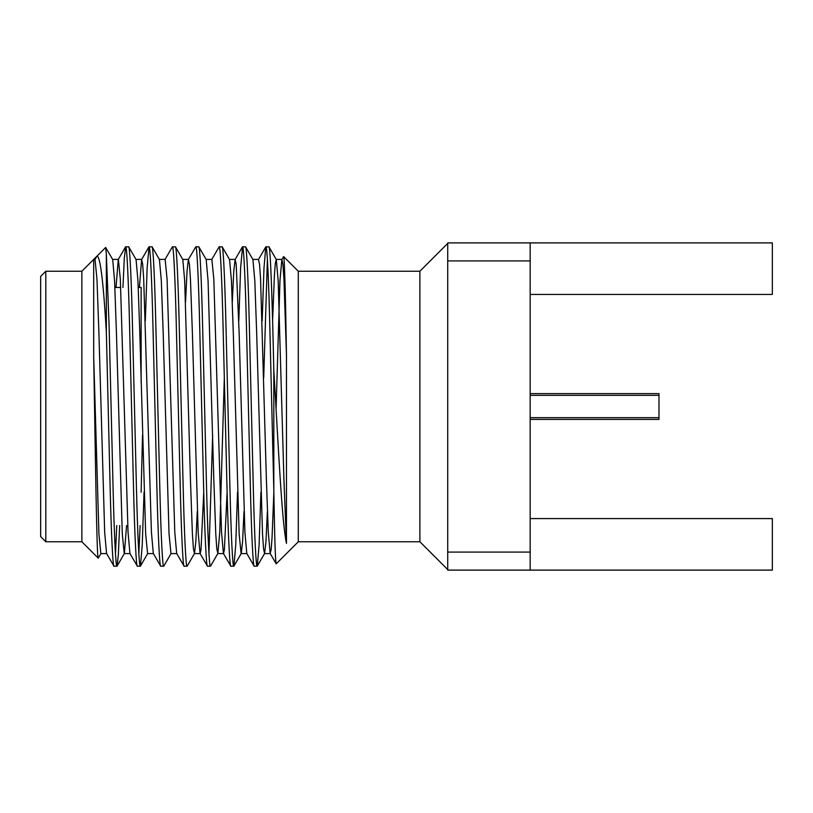 <?xml version="1.0" encoding="UTF-8"?>
<svg xmlns="http://www.w3.org/2000/svg" width="813" height="813" viewBox="0 0 813 813"><rect width="100%" height="100%" fill="white"/><g stroke="black" fill="none" stroke-linecap="round" stroke-linejoin="round"><path stroke-width="1.22" d="M530.167 393.614L658.987 393.614L658.987 419.386L530.167 419.386M45.802 541.763L40.65 536.61L40.65 276.39L45.802 271.237L45.802 541.763L81.869 541.763L98.241 558.125L101.005 553.47M419.894 271.237L298.29 271.237L298.29 541.763L419.894 541.763L419.894 271.237L447.719 243.412M419.894 541.763L447.719 569.588M141.127 287.467L141.127 382.608L141.127 287.467L138.271 287.467M120.741 287.467L114.897 287.467M45.802 271.237L81.869 271.237L81.869 541.763M81.869 271.237L93.698 259.408L93.698 356.633C95.284 448.939 96.747 560.584 98.241 558.125M105.649 247.467L106.351 254.154L106.351 331.989C103.281 280.373 100.111 255.14 96.828 256.288L95.019 259.408L93.698 259.408L105.649 247.467L112.682 259.53L114.582 280.739L116.442 332.954L122.285 533.877L124.237 553.592L130.08 553.592M106.351 331.989L110.111 486.367C111.229 533.724 112.895 567.809 114.013 566.234L117.062 566.122L118.322 554.883L119.674 525.533M95.019 259.408L96.971 279.123L98.912 332.954L104.674 532.261L106.564 553.47L114.013 566.234M106.351 254.154L109.135 326.633L113.037 486.367C114.155 533.724 115.812 567.809 116.93 566.234M122.946 287.467L124.308 258.117L125.69 246.766C126.808 245.191 128.474 279.276 129.592 326.633L133.484 486.367C134.602 533.724 136.269 567.809 137.377 566.234L140.425 566.122L142.234 545.066L144.053 492.211M112.55 259.408L118.393 259.408L120.334 279.123L128.048 532.261L129.938 553.47L137.377 566.234M125.69 246.766L128.739 246.878L136.056 259.53L137.956 280.739L139.816 332.954L145.659 533.877L147.61 553.592L153.444 553.592M128.617 246.766C129.734 245.191 131.391 279.276 132.509 326.633L136.411 486.367C137.519 533.724 139.186 567.809 140.303 566.234M145.314 320.789L147.133 267.934L149.064 246.766C150.181 245.191 151.848 279.276 152.966 326.633L156.858 486.367C157.976 533.724 159.633 567.809 160.75 566.234L163.799 566.122L171.116 553.47M139.409 287.467L141.625 259.53L142.682 264.255L143.708 279.123L151.421 532.261L153.311 553.47L160.75 566.234M149.064 246.766L152.112 246.878L159.429 259.53L161.32 280.739L163.189 332.954L169.033 533.877L170.974 553.592L176.817 553.592M151.99 246.766C153.108 245.191 154.765 279.276 155.883 326.633L159.775 486.367C160.893 533.724 162.559 567.809 163.677 566.234M164.998 259.53L172.437 246.766C173.555 245.191 175.222 279.276 176.33 326.633L180.232 486.367C181.35 533.724 183.006 567.809 184.124 566.234L187.173 566.122L194.49 553.47L195.831 541.722L197.274 511.448M159.287 259.408L165.13 259.408L167.082 279.123L174.785 532.261L176.685 553.47L184.124 566.234M172.437 246.766L175.486 246.878L182.803 259.53L184.693 280.739L190.455 480.046L192.396 533.877L193.423 548.745L194.49 553.47M175.364 246.766C176.472 245.191 178.138 279.276 179.256 326.633L183.149 486.367C184.266 533.724 185.933 567.809 187.041 566.234M185.588 301.552L187.02 271.278L188.372 259.53L195.811 246.766C196.929 245.191 198.585 279.276 199.703 326.633L203.596 486.367C204.713 533.724 206.38 567.809 207.498 566.234L210.547 566.122L217.864 553.47L219.754 532.261L224.327 377.781M188.372 259.53L189.429 264.255L190.455 279.123L192.396 332.954L198.159 532.261L200.049 553.47L207.498 566.234M195.811 246.766L198.86 246.878L206.177 259.53L208.067 280.739L213.829 480.046L215.77 533.877L216.797 548.745L217.864 553.47M198.728 246.766C199.846 245.191 201.512 279.276 202.63 326.633L206.522 486.367C207.64 533.724 209.297 567.809 210.415 566.234M211.736 259.53L219.185 246.766C220.303 245.191 221.959 279.276 223.077 326.633L226.969 486.367C228.087 533.724 229.754 567.809 230.872 566.234L233.92 566.122L235.729 545.066L237.538 492.211M206.035 259.408L211.878 259.408L213.829 279.123L221.532 532.261L223.423 553.47L230.872 566.234M219.185 246.766L222.234 246.878L229.54 259.53L231.441 280.739L233.301 332.954L239.144 533.877L241.095 553.592L246.939 553.592M222.101 246.766C223.219 245.191 224.886 279.276 225.994 326.633L229.896 486.367C231.014 533.724 232.67 567.809 233.788 566.234M238.809 320.789L240.618 267.934L242.548 246.766C243.666 245.191 245.333 279.276 246.451 326.633L250.343 486.367C251.461 533.724 253.128 567.809 254.235 566.234L257.284 566.122L259.093 545.066L260.912 492.211M232.325 301.552L233.768 271.278L235.109 259.53L236.177 264.255L239.144 332.954L244.906 532.261L246.796 553.47L254.235 566.234M242.548 246.766L245.597 246.878L252.914 259.53L254.815 280.739L256.674 332.954L262.518 533.877L263.544 548.745L264.601 553.47L265.953 541.722L267.386 511.448M245.475 246.766C246.593 245.191 248.25 279.276 249.367 326.633L253.27 486.367C254.378 533.724 256.044 567.809 257.162 566.234M115.466 553.734L116.757 525.533M138.84 553.734L140.131 525.533M141.127 492.2L142.519 435.219M208.951 553.734L212.64 435.219M262.172 320.789L263.991 267.934L265.8 246.878L268.971 246.878L276.288 259.53L278.178 280.739L283.94 480.046L286.461 543.369L286.461 354.742C285.587 297.355 284.52 256.674 283.625 256.573L281.857 259.53L282.914 264.255L283.94 279.123L286.461 354.742M263.707 377.781L267.386 259.266M298.29 271.237L283.625 256.573M268.849 246.766C270.414 244.967 272.335 301.41 273.818 370.647C278.229 443.146 281.755 521.58 286.461 543.369M273.818 370.647L273.818 490.381C274.621 538.44 275.424 562.921 276.217 563.836L270.17 553.47L271.136 549.679L272.05 537.647L273.849 492.566M298.29 541.763L276.217 563.836M530.167 260.922L530.167 242.894L447.719 242.894L447.719 260.922L530.167 260.922L530.167 552.078L447.719 552.078L447.719 260.922M530.167 518.572L772.35 518.572L772.35 570.106L530.167 570.106L530.167 552.078M530.167 294.428L772.35 294.428L772.35 242.894L530.167 242.894M530.167 570.106L447.719 570.106L447.719 552.078M265.922 246.766C267.04 245.191 268.707 279.276 269.825 326.633L273.818 490.381M93.698 356.633L98.912 533.877L100.863 553.592L106.706 553.592M117.062 566.122L124.369 553.47L126.584 525.533M233.92 566.122L241.227 553.47L242.579 541.722L244.012 511.448M272.599 320.789L274.408 275.465L275.322 263.341L276.288 259.53M116.035 287.467L118.251 259.53L125.568 246.878M194.348 553.592L200.191 553.592L201.014 549.659L203.748 492.211M217.721 553.592L223.565 553.592L224.388 549.659L227.122 492.211M265.8 246.878L258.483 259.53L259.54 264.255L260.567 279.123L266.41 480.046L268.28 532.261L270.17 553.47M276.064 409.63L279.957 280.739L281.857 259.53M658.987 395.342L530.167 395.342M658.987 417.658L530.167 417.658M147.742 553.47L140.425 566.122M264.601 553.47L257.284 566.122M141.767 259.408L135.923 259.408M188.504 259.408L182.661 259.408M235.252 259.408L229.408 259.408M258.625 259.408L252.782 259.408M270.302 553.592L264.469 553.592M281.989 259.408L276.146 259.408M242.426 246.878L235.109 259.53M148.942 246.878L141.625 259.53"/></g></svg>
